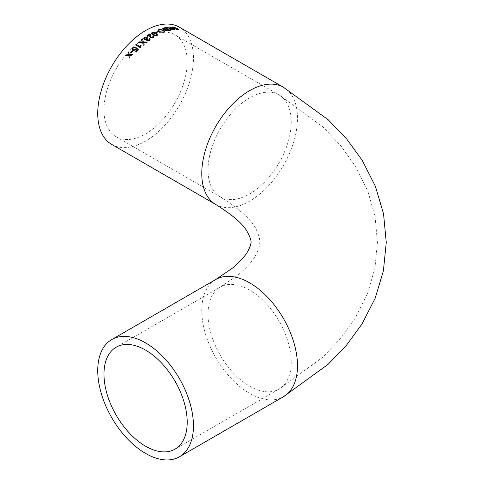 <?xml version="1.0" encoding="UTF-8"?>
<svg xmlns="http://www.w3.org/2000/svg" width="484" height="484" viewBox="0 0 484 484"><rect width="100%" height="100%" fill="white"/><g stroke="black" fill="none" stroke-linecap="round" stroke-linejoin="round"><path stroke-width="0.36" stroke-dasharray="2.42 1.81" d="M111.756 144.444A67.681 39.077 120 0 0 179.437 105.367A67.681 39.077 120 0 0 179.437 27.213M145.593 37.776A58.854 33.977 120 0 0 107.145 89.637A58.854 33.977 120 0 0 116.166 136.797A58.854 33.977 120 0 0 145.593 133.88A58.854 33.977 120 0 0 184.041 82.02A58.854 33.977 120 0 0 175.02 34.86A58.854 33.977 120 0 0 145.593 37.776M178.124 29.869L173.375 28.574L172.171 27.267M174.434 27.382L176.243 28.066M178.85 29.778L178.052 30.062M177.471 29.73C178.342 29.699 178.142 29.33 176.872 28.629L173.03 27.509M166.563 27.582A67.47 38.956 120 0 0 166.133 27.655L166.181 27.461M174.772 29.893L175.069 30.062A67.47 38.956 120 0 0 173.078 30.244L170.168 29.693L170.059 28.731L166.133 27.655M169.781 27.195A67.47 38.956 120 0 0 169.43 27.225L169.491 27.031M171.669 28.52L169.43 27.225M173.847 29.772L172.25 28.852A67.47 38.956 120 0 0 171.015 28.973L170.81 29.578M170.193 30.534L170.422 30.674A67.47 38.956 120 0 0 168.644 31.073L165.758 30.752L165.407 29.929L163.338 29.306M163.302 29.5L162.721 28.647M169.182 30.48L167.645 29.591A67.47 38.956 120 0 0 166.659 29.82L166.145 29.996L166.375 30.522M167.065 29.258L165.34 28.26A67.47 38.956 120 0 0 164.209 28.526L163.653 28.756M164.016 32.392L159.091 32.029L157.905 30.462M164.971 31.654L163.991 32.573M164.094 31.539L162.987 30.48L159.454 29.947L158.812 30.48M157.978 31.896L158.147 31.992A67.47 38.956 120 0 0 156.302 32.851L156.314 32.676M156.302 32.851L155.727 32.519M157.088 35.489L152.956 35.102L151.401 33.432M157.699 34.854L157.082 35.671M156.84 34.824L155.509 33.699L152.599 33.081L152.285 33.444M150.693 35.078L150.566 36.693M153.186 36.857L152.944 36.361M154.069 36.808L153.319 37.879L150.409 38.073L149.677 36.808M149.84 35.029L149.804 34.842A67.47 38.956 120 0 0 147.372 36.403L146.731 36.028M146.791 37.601L144.982 37.903L144.559 38.563M147.203 38.714L147.711 39.095L147.457 40.275M149.26 39.47L149.078 39.041M150.125 39.349L149.514 40.456L146.846 40.765L146.525 39.688L144.371 39.676L143.724 38.768M147.233 37.226L146.803 37.758M142.357 42.054L141.655 39.579M144.172 44.691L144.172 44.691A67.47 38.956 120 0 0 143.343 45.417L142.532 42.604M142.562 42.755L138.097 42.755M147.051 42.144L147.263 42.15A67.47 38.956 120 0 0 146.434 42.81L143.591 42.707M140.995 45.563L141.007 47.553A67.47 38.956 120 0 0 140.614 47.928L135.574 44.909M134.873 47.807L133.185 48.297L132.864 49.362M138.412 49.822L138.509 49.913A67.47 38.956 120 0 0 136.325 52.205L135.623 51.715M137.383 50.04L136.325 49.047L135.835 50.1L132.876 50.602L132.053 49.55M135.338 47.244L134.927 47.94M132.634 51.243L132.743 51.31A67.47 38.956 120 0 0 131.079 53.198L131.007 53.083M131.079 53.198L130.498 52.865M128.774 55.563L125.907 55.823M132.162 54.535L132.338 54.523A67.47 38.956 120 0 0 131.66 55.321L129.664 55.485L130.154 57.166A67.47 38.956 120 0 0 129.5 57.995L129.422 57.892M129.44 54.746L128.677 52.236M215.791 279.492A67.681 39.077 -120 0 0 215.791 357.646A67.681 39.077 -120 0 0 283.473 396.717M215.791 204.508A67.681 39.077 120 0 0 283.473 165.431A67.681 39.077 120 0 0 283.473 87.283M249.635 386.159A58.854 33.977 -120 0 0 279.056 389.075A58.854 33.977 -120 0 0 279.056 321.116A58.854 33.977 -120 0 0 220.208 287.139A58.854 33.977 -120 0 0 211.187 334.299A58.854 33.977 -120 0 0 249.635 386.159M249.635 193.951A58.854 33.977 120 0 0 288.077 142.084A58.854 33.977 120 0 0 279.056 94.924A58.854 33.977 120 0 0 220.208 128.907A58.854 33.977 120 0 0 220.208 196.861A58.854 33.977 120 0 0 249.635 193.951M116.166 136.797L220.208 196.861C241.226 210.135 253.519 221.648 257.089 231.4C259.376 236.585 260.211 240.857 259.606 244.22C259.448 247.088 258.081 250.893 255.492 255.631C252.424 261.342 246.489 267.888 237.692 275.269L220.208 287.139L116.166 347.203M175.02 34.86L279.056 94.924L322.913 126.899L340.857 145.805L355.704 166.605L367.919 191.422L375.058 216.505L377.435 242.411L374.918 268.227L367.677 293.213L355.431 317.837L340.609 338.498L322.713 357.283L279.056 389.075L175.02 449.14"/><path stroke-width="0.73" d="M145.593 342.908A67.681 39.077 -120 0 0 111.756 339.556A67.681 39.077 -120 0 0 111.756 417.71A67.681 39.077 -120 0 0 179.437 456.787A67.681 39.077 -120 0 0 189.807 402.549A67.681 39.077 -120 0 0 145.593 342.908M154.16 35.514L157.088 35.489L157.711 34.763L156.157 33.196L153.622 32.265L152.03 32.573L151.395 33.342L151.946 34.237L154.16 35.514M283.473 87.283L179.437 27.213A67.681 39.077 120 0 0 145.593 30.565A67.681 39.077 120 0 0 101.38 90.206A67.681 39.077 120 0 0 111.756 144.444L215.791 204.508A67.681 39.077 120 0 1 205.416 150.276A67.681 39.077 120 0 1 249.635 90.635A67.681 39.077 120 0 1 283.473 87.283L328.273 119.832L346.78 139.12L362.238 160.379L375.445 186.425L383.552 213.934L386.262 242.436L383.401 270.84L375.179 298.229L361.953 324.08L346.514 345.189L328.067 364.355L283.473 396.717A67.681 39.077 -120 0 0 293.849 342.484A67.681 39.077 -120 0 0 249.635 282.844A67.681 39.077 -120 0 0 215.791 279.492L111.756 339.556M128.484 54.71L126.487 54.886A67.681 39.077 120 0 0 125.828 55.72L128.702 55.454L129.422 57.892A67.681 39.077 120 0 1 130.081 57.058L129.585 55.376L131.588 55.212A67.681 39.077 120 0 1 132.271 54.408L129.367 54.631L128.677 52.236A67.681 39.077 120 0 0 127.994 53.04L128.556 54.819L127.994 53.04M132.683 51.189A67.681 39.077 120 0 0 131.007 53.083L130.432 52.75A67.681 39.077 120 0 1 132.108 50.856L132.683 51.189M132.138 49.822L132.81 50.481L135.774 49.967L136.27 48.92L137.329 49.906A67.681 39.077 120 0 0 135.623 51.715L136.264 52.084A67.681 39.077 120 0 1 138.454 49.779L136.373 47.813L135.363 49.465L133.36 49.822L132.834 49.301L133.124 48.17L134.873 47.807L135.411 47.166L132.555 47.831L132.108 49.761M140.898 47.275L140.959 47.414A67.681 39.077 120 0 0 140.572 47.789L135.574 44.909A67.681 39.077 120 0 1 136.185 44.328L140.124 46.712L140.487 45.272L140.995 45.563M140.959 47.414L141.032 45.466L140.445 45.127L140.076 46.573M142.211 41.515L142.326 41.902L138.884 41.884A67.681 39.077 120 0 0 138.061 42.61L142.532 42.604L143.3 45.272A67.681 39.077 120 0 1 144.135 44.546L143.56 42.556L146.404 42.659A67.681 39.077 120 0 1 147.239 41.993L143.373 41.914L142.496 38.914A67.681 39.077 120 0 0 141.655 39.579L142.211 41.515M146.404 40.124L146.501 39.531L146.821 40.608L149.495 40.293L150.119 39.265L149.665 38.532L148.963 38.938L148.903 39.978L147.432 40.118L147.693 38.938L147.184 38.557L144.982 39.041L144.547 38.484L144.964 37.746L146.791 37.601L147.36 37.117L144.407 37.395L143.706 38.69L144.347 39.519L146.501 39.531L146.392 40.045M147.457 40.275L147.124 39.742L147.457 40.275L148.921 40.136L148.981 39.101L149.683 38.696L150.125 39.349M148.963 38.938L149.26 39.47M149.798 34.673L149.671 36.73L150.397 37.909L153.307 37.71L154.069 36.717L153.501 35.913L152.799 36.264L153.198 36.766L152.744 37.365L151.032 37.486L150.56 36.615L150.693 34.987L149.98 33.807A67.681 39.077 120 0 0 146.719 35.864L147.36 36.233A67.681 39.077 120 0 1 149.798 34.673L149.84 35.029M158.165 31.811A67.681 39.077 120 0 0 156.314 32.676L155.739 32.343A67.681 39.077 120 0 1 157.584 31.478L158.165 31.811M159.109 31.847L164.016 32.392L164.996 31.563L163.713 30.075L158.897 29.433L157.911 30.371L159.109 31.847M170.193 30.534L165.48 27.594A67.681 39.077 120 0 0 163.683 27.999L162.721 28.55L163.338 29.306L165.328 29.941M165.48 27.594L170.471 30.48A67.681 39.077 120 0 0 168.686 30.879L165.794 30.565L165.328 30.044M166.944 27.334L171.009 28.58A67.47 38.956 120 0 1 171.669 28.52L171.729 28.326A67.681 39.077 120 0 0 171.064 28.387L166.944 27.334A67.681 39.077 120 0 0 166.181 27.461L170.114 28.538L169.636 28.846M171.729 28.326L169.491 27.031A67.681 39.077 120 0 1 170.132 26.983L175.129 29.869A67.681 39.077 120 0 0 173.133 30.05L170.217 29.5L170.114 28.538L169.636 28.943M173.435 28.381L178.124 29.869L178.929 29.693L177.561 28.502L173.006 26.91L172.177 27.158L173.435 28.381M187.211 422.199A58.854 33.977 -120 0 0 161.517 362.97A58.854 33.977 -120 0 0 116.166 347.203A58.854 33.977 -120 0 0 107.145 394.363A58.854 33.977 -120 0 0 145.593 446.224A58.854 33.977 -120 0 0 175.02 449.14A58.854 33.977 -120 0 0 187.211 422.199M172.171 27.267L174.434 27.382M176.243 28.066L178.85 29.778M173.514 27.437C172.661 27.497 172.83 27.872 174.01 28.562L177.471 29.73L178.015 29.476M173.03 27.509L173.581 27.243C172.727 27.304 172.891 27.679 174.077 28.368L178.021 29.591M177.471 29.73L177.543 29.536C178.414 29.506 178.215 29.137 176.944 28.441L173.581 27.243M166.895 27.527A67.47 38.956 120 0 0 166.563 27.582M174.772 29.893L170.132 26.983M172.528 29.724A67.681 39.077 120 0 1 173.907 29.578L173.847 29.772A67.47 38.956 120 0 0 172.473 29.911L170.81 29.578L172.473 29.911M171.015 28.973L170.81 29.578L171.015 28.973M173.907 29.578L172.304 28.659A67.681 39.077 120 0 0 171.07 28.78L170.864 29.391L170.447 29.179M165.431 27.788A67.47 38.956 120 0 0 163.646 28.187L163.683 27.999M162.721 28.647L163.646 28.187M168.311 30.498A67.681 39.077 120 0 1 169.225 30.286L169.182 30.48A67.47 38.956 120 0 0 168.275 30.686L166.375 30.522L168.275 30.686M166.145 29.996L166.375 30.522L166.145 29.996M166.06 29.312A67.681 39.077 120 0 1 167.113 29.064L167.065 29.258A67.47 38.956 120 0 0 166.018 29.5L163.991 29.306L166.018 29.5M163.822 28.641L163.991 29.306L163.822 28.641M167.113 29.064L165.383 28.072A67.681 39.077 120 0 0 164.251 28.332L163.604 28.846M163.864 28.453L164.034 29.119M169.225 30.286L167.688 29.397A67.681 39.077 120 0 0 166.702 29.627L166.181 29.808L166.411 30.335L166.181 29.808M157.905 30.462L158.873 29.615L163.683 30.262L164.971 31.654M158.812 30.48L159.793 31.738L163.411 32.24L164.094 31.539M159.793 31.738L163.441 32.059L164.118 31.442L163.017 30.292L159.478 29.76L158.812 30.389L159.811 31.551M157.978 31.896L157.584 31.478M157.566 31.66A67.47 38.956 120 0 0 155.902 32.434M151.401 33.432L152.024 32.749L153.616 32.44L156.144 33.378L157.699 34.854M152.599 33.081L153.597 34.739L156.513 35.332L156.84 34.606L155.515 33.523L152.605 32.906L152.285 33.444M153.597 34.739L156.52 35.157L156.84 34.606M152.605 32.906L153.597 34.564M149.98 33.807L149.98 33.977A67.47 38.956 120 0 0 146.858 35.943M149.98 33.977L150.693 35.078M150.566 36.693L151.038 37.649L152.756 37.534L153.186 36.857M152.799 36.433L153.501 36.088L154.069 36.808M149.677 36.808L149.804 34.842M144.559 38.563L145.006 39.198L147.203 38.714L147.711 39.095M143.724 38.768L144.426 37.558L147.378 37.28M138.884 41.884L142.326 41.902M138.92 42.035A67.47 38.956 120 0 0 138.267 42.61M143.56 42.556L144.172 44.691M142.496 38.914L143.373 41.914M143.403 42.066L147.263 42.15M142.526 39.071A67.47 38.956 120 0 0 141.691 39.724M136.185 44.328L140.124 46.712M136.228 44.468A67.47 38.956 120 0 0 135.695 44.976M132.864 49.362L133.421 49.949L135.423 49.592L136.428 47.946L138.509 49.913M137.329 49.906L137.383 50.04A67.47 38.956 120 0 0 135.738 51.776M132.053 49.55L132.61 47.958L135.459 47.299M132.634 51.243L132.108 50.856M132.168 50.977A67.47 38.956 120 0 0 130.547 52.816M126.487 54.886L128.556 54.819M126.56 54.988A67.47 38.956 120 0 0 125.997 55.702M129.5 57.995L128.702 55.454M132.338 54.523L129.367 54.631M128.72 52.381A67.47 38.956 120 0 0 128.066 53.149M283.473 396.717L179.437 456.787M215.791 279.492L232.786 267.876C240.506 261.239 245.527 255.679 247.85 251.202C249.659 247.856 250.621 245.418 250.742 243.894C251.704 241.885 250.621 237.983 247.493 232.193C243.603 224.491 233.04 215.265 215.791 204.508"/></g></svg>
